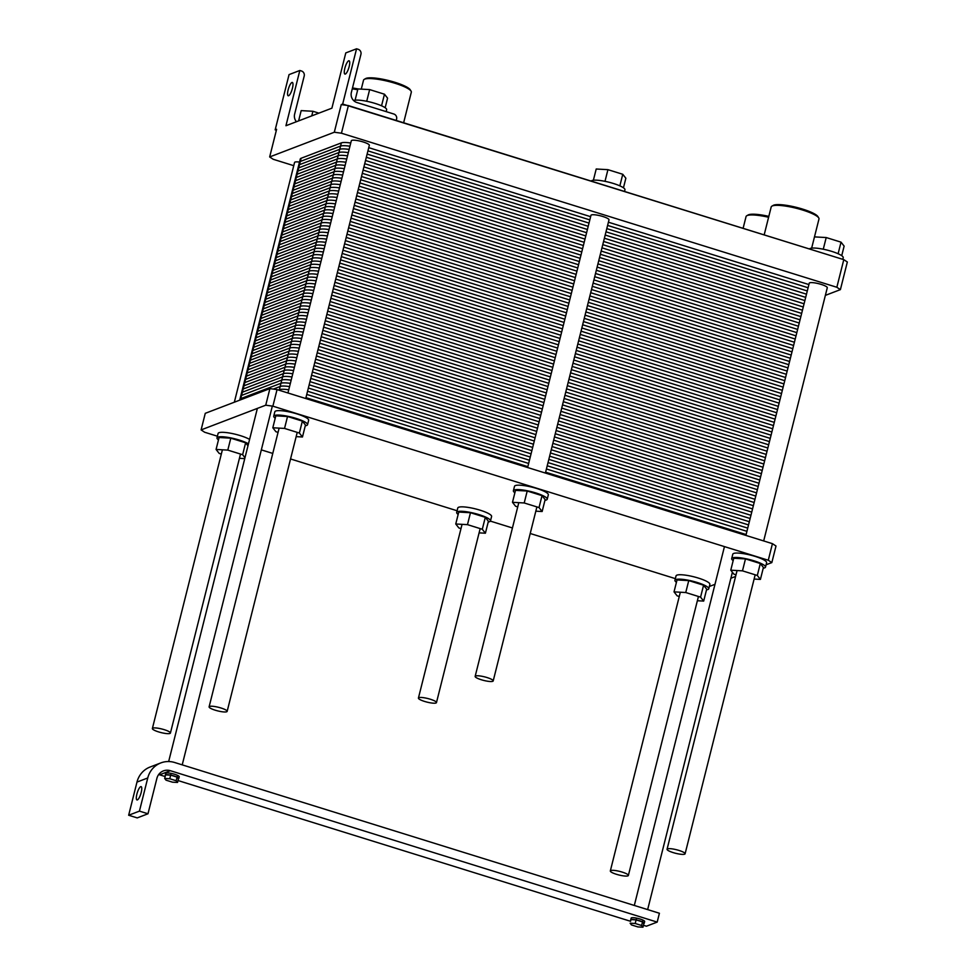 <?xml version="1.0" encoding="UTF-8"?>
<svg xmlns="http://www.w3.org/2000/svg" width="976" height="976" viewBox="0 0 976 976"><rect width="100%" height="100%" fill="white"/><g stroke="black" fill="none" stroke-linecap="round" stroke-linejoin="round"><path stroke-width="1.46" d="M334.304 132.236L269.669 156.941L273.219 159.283L293.752 165.676L273.219 159.283L269.669 156.941L276.611 129.308L275.171 129.857L289.055 74.603L299.827 70.479L301.425 70.98A4.063 3.843 -110.9 0 1 304.207 76.018L294.63 114.143A8.137 7.674 69.1 0 0 296.436 121.732A8.137 7.674 69.1 0 1 294.63 114.143L304.207 76.018A4.063 3.843 -110.9 0 0 301.425 70.98L299.827 70.479L289.055 74.603L275.171 129.857L276.611 129.308L269.669 156.941L334.304 132.236L341.246 104.603L348.383 105.579L843.789 259.653L847.339 261.995L840.397 289.628L836.847 287.273L341.441 133.212L334.304 132.236L341.246 104.603L342.674 104.054L843.789 259.653L847.339 261.995L840.397 289.628L836.847 287.273L843.789 259.653L836.847 287.273L341.441 133.212L348.383 105.579L341.441 133.212L334.304 132.236M825.367 295.374L840.397 289.628L825.367 295.374M294.557 162.48A9.296 1.83 14.1 0 1 299.51 162.077A9.296 1.83 14.1 0 0 294.557 162.48L234.338 402.21L294.557 162.48M821.133 284.382A9.296 1.83 14.1 0 1 827.282 287.749L763.683 540.936L827.282 287.749A9.296 1.83 14.1 0 0 821.133 284.382A9.296 1.83 14.1 0 0 809.238 283.211A9.296 1.83 14.1 0 1 821.133 284.382M363.182 141.959A9.296 1.83 14.1 0 1 369.331 145.326L305.732 398.513L369.331 145.326A9.296 1.83 14.1 0 0 363.182 141.959A9.296 1.83 14.1 0 0 351.299 140.8A9.296 1.83 14.1 0 1 363.182 141.959M602.863 216.501A9.296 1.83 14.1 0 1 609 219.856L545.401 473.055L609 219.856A9.296 1.83 14.1 0 0 602.863 216.501A9.296 1.83 14.1 0 0 590.968 215.33A9.296 1.83 14.1 0 1 602.863 216.501M331.901 108.177L285.944 125.733L299.827 70.479L285.944 125.733L331.901 108.177L345.785 52.911L331.901 108.177M356.557 48.8L345.785 52.911L356.557 48.8L342.674 104.054L346.956 105.384L341.246 104.603L342.674 104.054L356.557 48.8L358.168 49.3L356.557 48.8M276.379 130.235L275.171 129.857L276.379 130.235M360.937 54.327A4.063 3.843 69.1 0 0 358.168 49.3A4.063 3.843 69.1 0 1 360.937 54.327L351.36 92.464L360.937 54.327M292.422 88.291A6.978 1.854 107.3 0 1 288.201 95.782A6.978 1.854 107.3 0 1 288.506 88.572A6.978 1.854 107.3 0 1 292.349 82.46A6.978 1.854 107.3 0 1 292.422 88.291A6.978 1.854 107.3 0 1 288.201 95.782A6.978 1.854 107.3 0 1 288.506 88.572A6.978 1.854 107.3 0 1 292.349 82.46A6.978 1.854 107.3 0 1 292.422 88.291M349.164 66.612A6.978 1.854 107.3 0 1 344.931 74.091A6.978 1.854 107.3 0 1 345.236 66.88A6.978 1.854 107.3 0 1 349.079 60.78A6.978 1.854 107.3 0 1 349.164 66.612A6.978 1.854 107.3 0 1 344.931 74.091A6.978 1.854 107.3 0 1 345.236 66.88A6.978 1.854 107.3 0 1 349.079 60.78A6.978 1.854 107.3 0 1 349.164 66.612M356.911 102.529A8.137 7.674 -110.9 0 1 351.36 92.464A8.137 7.674 -110.9 0 0 356.911 102.529L374.028 107.848L356.911 102.529M396.598 119.035A4.063 3.843 69.1 0 0 393.816 114.009L374.028 107.848L393.816 114.009A4.063 3.843 69.1 0 1 396.598 119.035L396.232 120.463L396.598 119.035M375.138 103.432A17.434 3.44 14.1 0 1 386.655 109.727A17.434 3.44 14.1 0 0 375.138 103.432A17.434 3.44 14.1 0 0 353.617 100.528A17.434 3.44 14.1 0 1 375.138 103.432M357.924 88.938L369.648 89.597L384.471 94.208L387.57 98.161L385.166 107.738L387.57 98.161L384.471 94.208L381.555 105.798L384.471 94.208L369.648 89.597L366.708 101.272L369.648 89.597L357.924 88.938L355.093 100.186L357.924 88.938M301.181 110.617L312.906 111.276L318.896 113.143L312.906 111.276L311.759 115.876L312.906 111.276L301.181 110.617L298.607 120.902L301.181 110.617M768.82 216.379A23.473 4.624 -165.9 0 0 748.153 214.964L746.774 215.745A24.644 4.856 14.1 0 1 768.6 217.258A24.644 4.856 14.1 0 0 746.774 215.745A24.644 4.856 14.1 0 0 746.054 216.574A24.644 4.856 14.1 0 1 746.774 215.745L748.153 214.964A23.473 4.624 -165.9 0 1 768.82 216.379M802.614 209.096A23.473 4.624 -165.9 0 0 773.285 205.363L771.906 206.143A24.644 4.856 14.1 0 1 802.699 210.06A24.644 4.856 14.1 0 1 818.73 217.904A24.644 4.856 14.1 0 1 818.986 218.978A24.644 4.856 14.1 0 0 818.73 217.904A24.644 4.856 14.1 0 0 802.699 210.06A24.644 4.856 14.1 0 0 771.906 206.143A24.644 4.856 14.1 0 0 771.186 206.973A24.644 4.856 14.1 0 1 771.906 206.143L773.285 205.363A23.473 4.624 -165.9 0 1 802.614 209.096A23.473 4.624 -165.9 0 1 817.888 216.562A23.473 4.624 -165.9 0 0 802.614 209.096M358.155 88.95A23.473 4.624 -165.9 0 0 352.482 87.986A23.473 4.624 -165.9 0 1 358.155 88.95M352.263 88.84A24.644 4.856 14.1 0 1 357.704 89.78A24.644 4.856 14.1 0 0 352.263 88.84M394.951 82.313A23.473 4.624 -165.9 0 0 365.622 78.58L364.255 79.361A24.644 4.856 14.1 0 1 395.036 83.277A24.644 4.856 14.1 0 1 411.067 91.122A24.644 4.856 14.1 0 1 411.323 92.195A24.644 4.856 14.1 0 0 411.067 91.122A24.644 4.856 14.1 0 0 395.036 83.277A24.644 4.856 14.1 0 0 364.255 79.361A24.644 4.856 14.1 0 0 363.523 80.191A24.644 4.856 14.1 0 1 364.255 79.361L365.622 78.58A23.473 4.624 -165.9 0 1 394.951 82.313A23.473 4.624 -165.9 0 1 410.237 89.78A23.473 4.624 -165.9 0 0 394.951 82.313M613.428 183.488A17.434 3.44 14.1 0 1 624.945 189.795A17.434 3.44 14.1 0 0 613.428 183.488A17.434 3.44 14.1 0 0 591.212 181.097A17.434 3.44 14.1 0 1 613.428 183.488M831.698 251.369A17.434 3.44 14.1 0 1 843.215 257.676A17.434 3.44 14.1 0 0 831.698 251.369A17.434 3.44 14.1 0 0 809.494 248.978A17.434 3.44 14.1 0 1 831.698 251.369M596.214 169.007L607.926 169.665L622.761 174.277L625.86 178.23L623.457 187.795L625.86 178.23L622.761 174.277L619.845 185.855L622.761 174.277L607.926 169.665L604.998 181.329L607.926 169.665L596.214 169.007L593.384 180.243L596.214 169.007M814.484 236.887L826.208 237.546L841.031 242.158L844.13 246.111L841.727 255.688L844.13 246.111L841.031 242.158L838.116 253.736L841.031 242.158L826.208 237.546L823.268 249.222L826.208 237.546L814.484 236.887L811.654 248.124L814.484 236.887M221.003 708.003A9.296 1.83 -165.9 0 0 209.108 706.831A9.296 1.83 -165.9 0 0 217.685 710.882A9.296 1.83 -165.9 0 0 227.152 711.37A9.296 1.83 -165.9 0 0 221.003 708.003A9.296 1.83 -165.9 0 0 209.108 706.831A9.296 1.83 -165.9 0 0 217.685 710.882A9.296 1.83 -165.9 0 0 227.152 711.37A9.296 1.83 -165.9 0 0 221.003 708.003M430.318 699.231A9.296 1.83 -165.9 0 0 418.423 698.072A9.296 1.83 -165.9 0 0 427 702.11A9.296 1.83 -165.9 0 0 436.467 702.598A9.296 1.83 -165.9 0 0 430.318 699.231A9.296 1.83 -165.9 0 0 418.423 698.072A9.296 1.83 -165.9 0 0 427 702.11A9.296 1.83 -165.9 0 0 436.467 702.598A9.296 1.83 -165.9 0 0 430.318 699.231M487.048 677.551A9.296 1.83 -165.9 0 0 475.153 676.38A9.296 1.83 -165.9 0 0 483.73 680.431A9.296 1.83 -165.9 0 0 493.197 680.919A9.296 1.83 -165.9 0 0 487.048 677.551A9.296 1.83 -165.9 0 0 475.153 676.38A9.296 1.83 -165.9 0 0 483.73 680.431A9.296 1.83 -165.9 0 0 493.197 680.919A9.296 1.83 -165.9 0 0 487.048 677.551M622.224 872.105A9.296 1.83 -165.9 0 0 610.329 870.934A9.296 1.83 -165.9 0 0 618.906 874.984A9.296 1.83 -165.9 0 0 628.361 875.472A9.296 1.83 -165.9 0 0 622.224 872.105A9.296 1.83 -165.9 0 0 610.329 870.934A9.296 1.83 -165.9 0 0 618.906 874.984A9.296 1.83 -165.9 0 0 628.361 875.472A9.296 1.83 -165.9 0 0 622.224 872.105M678.954 850.425A9.296 1.83 -165.9 0 0 667.059 849.254A9.296 1.83 -165.9 0 0 675.636 853.292A9.296 1.83 -165.9 0 0 685.103 853.78A9.296 1.83 -165.9 0 0 678.954 850.425A9.296 1.83 -165.9 0 0 667.059 849.254A9.296 1.83 -165.9 0 0 675.636 853.292A9.296 1.83 -165.9 0 0 685.103 853.78A9.296 1.83 -165.9 0 0 678.954 850.425M147.754 777.97L139.434 811.117L147.986 813.777L156.88 778.421A11.627 10.968 -110.9 0 1 163.419 770.894A11.627 10.968 -110.9 0 1 170.349 770.698L657.19 922.1L659.41 913.255L174.716 762.524A23.241 21.936 69.1 0 0 160.857 762.903A23.241 21.936 69.1 0 0 147.754 777.97L139.434 811.117L147.986 813.777L137.213 817.9L128.661 815.241L139.434 811.117L128.661 815.241L136.982 782.081A23.241 21.936 -110.9 0 1 150.084 767.026L160.857 762.903A23.241 21.936 69.1 0 0 147.754 777.97L136.982 782.081A23.241 21.936 -110.9 0 1 150.084 767.026L160.857 762.903A23.241 21.936 69.1 0 1 174.716 762.524L659.41 913.255L657.19 922.1L646.417 926.212L643.452 925.297L646.417 926.212L657.19 922.1L170.349 770.698L159.576 774.81A11.627 10.968 69.1 0 0 158.661 774.566A11.627 10.968 69.1 0 1 159.576 774.81L165.164 776.542L159.576 774.81L170.349 770.698A11.627 10.968 -110.9 0 0 163.419 770.894A11.627 10.968 -110.9 0 0 156.88 778.421L147.986 813.777L137.213 817.9L128.661 815.241L136.982 782.081L147.754 777.97M141.203 792.463A6.978 1.854 107.3 0 1 136.969 799.942A6.978 1.854 107.3 0 1 137.274 792.732A6.978 1.854 107.3 0 1 141.117 786.632A6.978 1.854 107.3 0 1 141.203 792.463A6.978 1.854 107.3 0 1 136.969 799.942A6.978 1.854 107.3 0 1 137.274 792.732A6.978 1.854 107.3 0 1 141.117 786.632A6.978 1.854 107.3 0 1 141.203 792.463M630.594 921.295L178.01 780.544L630.594 921.295M165.578 774.859A6.978 1.379 -165.9 0 0 165.249 775.151A6.978 1.379 -165.9 0 0 165.408 775.566A6.978 1.379 -165.9 0 1 165.249 775.151A6.978 1.379 -165.9 0 1 165.578 774.859M631.021 919.599A6.978 1.379 -165.9 0 0 630.691 919.904A6.978 1.379 -165.9 0 0 630.85 920.319A6.978 1.379 -165.9 0 1 630.691 919.904A6.978 1.379 -165.9 0 1 631.021 919.599L636.096 919.892A6.978 1.379 -165.9 0 0 631.033 919.599L636.096 919.892L636.559 918.123A6.978 1.379 14.1 0 1 642.964 920.112L642.977 920.124A6.978 1.379 14.1 0 1 644.66 921.527L644.209 923.296A6.978 1.379 -165.9 0 0 642.525 921.893A6.978 1.379 -165.9 0 0 636.108 919.892L642.525 921.881L642.977 920.112L642.525 921.893L643.867 923.589A6.978 1.379 -165.9 0 0 644.209 923.296A6.978 1.379 -165.9 0 0 642.525 921.893A6.978 1.379 -165.9 0 0 636.108 919.892A6.978 1.379 -165.9 0 0 631.033 919.599L631.472 917.83A6.978 1.379 14.1 0 1 636.535 918.123L635.205 923.491L630.118 923.198L631.46 924.919L637.889 926.919L642.964 927.2L641.622 925.492L635.205 923.491L630.118 923.198L631.46 924.919L637.889 926.919L642.964 927.2L641.622 925.492L635.205 923.491L636.559 918.123A6.978 1.379 14.1 0 1 642.964 920.112L642.525 921.881L643.867 923.589L642.964 927.2L643.879 923.589A6.978 1.379 -165.9 0 0 644.209 923.296L644.66 921.527A6.978 1.379 14.1 0 0 642.977 920.124L641.622 925.492L642.977 920.112L642.525 921.893L636.108 919.892L636.559 918.123A6.978 1.379 14.1 0 0 631.472 917.83L631.033 919.599M165.688 773.382A6.978 1.379 14.1 0 1 166.03 773.09L165.591 774.859L170.654 775.139A6.978 1.379 -165.9 0 0 165.591 774.859L170.654 775.139L171.105 773.37L170.678 775.139L177.083 777.128A6.978 1.379 -165.9 0 0 170.678 775.139A6.978 1.379 -165.9 0 0 165.591 774.859L166.042 773.09A6.978 1.379 14.1 0 1 171.105 773.37A6.978 1.379 14.1 0 1 177.522 775.359L177.095 777.14L177.522 775.359A6.978 1.379 14.1 0 1 179.218 776.786L178.779 778.555A6.978 1.379 -165.9 0 0 177.095 777.14L178.437 778.848A6.978 1.379 -165.9 0 0 178.779 778.555A6.978 1.379 -165.9 0 0 177.095 777.14A6.978 1.379 -165.9 0 0 170.678 775.139L169.763 778.738L164.676 778.458L166.03 780.166L172.447 782.166L177.534 782.447L176.18 780.739L169.763 778.738L164.676 778.458L166.03 780.166L172.447 782.166L177.534 782.447L176.18 780.739L169.763 778.738L171.105 773.37L170.678 775.139L177.083 777.128L177.534 775.371L176.18 780.739L177.534 775.371L177.095 777.14L178.437 778.848L177.534 782.447L178.437 778.848A6.978 1.379 -165.9 0 0 178.779 778.555L179.218 776.786A6.978 1.379 14.1 0 0 177.534 775.371L177.534 775.371A6.978 1.379 14.1 0 0 171.117 773.37L171.117 773.37A6.978 1.379 14.1 0 0 166.042 773.09L164.676 778.458L166.042 773.09A6.978 1.379 14.1 0 0 165.688 773.382L165.249 775.151L165.688 773.382M631.13 918.135A6.978 1.379 14.1 0 1 631.472 917.843A6.978 1.379 14.1 0 0 631.13 918.135L630.691 919.904L631.13 918.135M164.273 729.682A9.296 1.83 -165.9 0 0 152.378 728.523A9.296 1.83 -165.9 0 0 160.955 732.561A9.296 1.83 -165.9 0 0 170.422 733.049A9.296 1.83 -165.9 0 0 164.273 729.682A9.296 1.83 -165.9 0 0 152.378 728.523A9.296 1.83 -165.9 0 0 160.955 732.561A9.296 1.83 -165.9 0 0 170.422 733.049A9.296 1.83 -165.9 0 0 164.273 729.682M244.756 458.622L239.425 458.317M221.32 454.072L219.185 453.401L216.074 449.448L227.798 450.107L242.634 454.718L244.976 457.72M247.977 445.776L245.623 442.787L230.8 438.175L219.075 437.516L216.074 449.448M230.8 438.175L227.798 450.107M245.623 442.787L242.634 454.718M218.49 439.871A17.434 3.44 14.1 0 1 216.989 437.882A17.434 3.44 14.1 0 1 239.291 440.066A17.434 3.44 14.1 0 1 248.465 443.824M216.989 437.882L218.099 433.454A17.434 3.44 14.1 0 1 240.401 435.65A17.434 3.44 14.1 0 1 249.575 439.407M275.22 418.192A17.434 3.44 14.1 0 1 273.731 416.191A17.434 3.44 14.1 0 1 296.021 418.387A17.434 3.44 14.1 0 1 307.55 424.694A17.434 3.44 14.1 0 1 305.293 425.743M302.462 436.992L305.464 425.048L302.365 421.107L287.53 416.496L275.805 415.837L272.816 427.769L284.541 428.427L299.364 433.039L302.462 436.992L296.155 436.638M273.731 416.191L274.842 411.774A17.434 3.44 14.1 0 1 297.131 413.958A17.434 3.44 14.1 0 1 308.66 420.266L307.55 424.694M278.05 432.38L275.915 431.721L272.816 427.769M302.365 421.107L299.364 433.039M287.53 416.496L284.541 428.427M458.159 514.413A17.434 3.44 14.1 0 1 456.67 512.412A17.434 3.44 14.1 0 1 478.96 514.608A17.434 3.44 14.1 0 1 490.489 520.916A17.434 3.44 14.1 0 1 488.232 521.965M485.401 533.213L488.403 521.269L485.304 517.317L470.469 512.717L458.757 512.058L455.755 523.99L467.48 524.649L482.303 529.26L485.401 533.213L479.094 532.859M456.67 512.412L457.781 507.996A17.434 3.44 14.1 0 1 480.07 510.18A17.434 3.44 14.1 0 1 491.599 516.487L490.489 520.916M460.989 528.602L458.854 527.943L455.755 523.99M485.304 517.317L482.303 529.26M470.469 512.717L467.48 524.649M517.731 506.922L515.596 506.251L512.485 502.311L524.21 502.969L539.033 507.569L542.144 511.522L535.836 511.168M542.144 511.522L545.133 499.59L542.034 495.637L527.211 491.026L515.487 490.367L512.485 502.311M527.211 491.026L524.21 502.969M542.034 495.637L539.033 507.569M514.889 492.734A17.434 3.44 14.1 0 1 513.4 490.733A17.434 3.44 14.1 0 1 535.702 492.917A17.434 3.44 14.1 0 1 547.219 499.224A17.434 3.44 14.1 0 1 544.962 500.285M513.4 490.733L514.511 486.316A17.434 3.44 14.1 0 1 536.812 488.5A17.434 3.44 14.1 0 1 548.329 494.808L547.219 499.224M766.075 564.787L771.833 562.591L768.283 560.236L272.877 406.175L265.74 405.199L201.105 429.904L204.655 432.246L217.416 436.211M261.336 449.875L272.768 453.425M290.555 458.964L457.085 510.753M490.403 521.111L512.437 527.967M530.224 533.494L675.368 578.634M709.345 586.478L714.981 584.319M730.89 578.243L735.587 576.438M765.501 567.105L766.611 562.688A17.434 3.44 -165.9 0 0 755.082 556.381A17.434 3.44 -165.9 0 0 732.793 554.197L731.683 558.614A17.434 3.44 14.1 0 1 753.972 560.81A17.434 3.44 14.1 0 1 765.501 567.105A17.434 3.44 14.1 0 1 763.244 568.166M708.759 588.796L709.869 584.368A17.434 3.44 -165.9 0 0 698.352 578.073A17.434 3.44 -165.9 0 0 676.051 575.877L674.941 580.293A17.434 3.44 14.1 0 1 697.242 582.489A17.434 3.44 14.1 0 1 708.759 588.796A17.434 3.44 14.1 0 1 706.502 589.846M768.283 560.236L772.443 543.669L776.005 546.011L771.833 562.591M272.877 406.175L277.05 389.595L772.443 543.669M201.105 429.904L205.265 413.324L269.901 388.619L277.05 389.595M265.74 405.199L269.901 388.619M679.272 596.482L677.137 595.824L674.026 591.871L685.75 592.53L700.573 597.141L703.684 601.094L697.376 600.74M703.684 601.094L706.685 589.162L703.574 585.21L688.751 580.598L677.027 579.939L674.026 591.871M688.751 580.598L685.75 592.53M703.574 585.21L700.573 597.141M676.429 582.294A17.434 3.44 14.1 0 1 674.941 580.293M733.171 560.614A17.434 3.44 14.1 0 1 731.683 558.614M760.414 579.415L763.415 567.471L760.304 563.518L745.481 558.906L733.757 558.248L730.768 570.191L742.48 570.85L757.315 575.462L760.414 579.415L754.106 579.049M736.002 574.803L733.867 574.144L730.768 570.191M760.304 563.518L757.315 575.462M745.481 558.906L742.48 570.85M364.719 163.7L586.6 232.703M604.388 238.229L804.883 300.584M239.706 400.16L296.253 175.021A17.434 3.44 14.1 0 1 297.107 174.277L337.33 158.917A17.434 3.44 14.1 0 1 346.712 159.039A17.434 3.44 -165.9 0 0 337.33 158.917A17.434 3.44 14.1 0 1 346.712 159.039M240.45 399.879L240.767 398.623A17.434 3.44 14.1 0 0 239.901 399.367A17.434 3.44 14.1 0 1 240.767 398.623L244.781 382.592A17.434 3.44 14.1 0 0 243.927 383.336A17.434 3.44 14.1 0 1 244.781 382.592L248.807 366.573A17.434 3.44 14.1 0 0 247.953 367.318A17.434 3.44 14.1 0 1 248.807 366.573L252.833 350.543A17.434 3.44 14.1 0 0 251.979 351.287A17.434 3.44 14.1 0 1 252.833 350.543L256.859 334.524A17.434 3.44 14.1 0 0 256.005 335.268A17.434 3.44 14.1 0 1 256.859 334.524L260.885 318.505A17.434 3.44 14.1 0 0 260.031 319.25A17.434 3.44 14.1 0 1 260.885 318.505L264.911 302.475A17.434 3.44 14.1 0 0 264.057 303.219A17.434 3.44 14.1 0 1 264.911 302.475L268.937 286.456A17.434 3.44 14.1 0 0 268.083 287.2A17.434 3.44 14.1 0 1 268.937 286.456L272.963 270.425A17.434 3.44 14.1 0 0 272.097 271.169A17.434 3.44 14.1 0 1 272.963 270.425L276.989 254.407A17.434 3.44 14.1 0 0 276.123 255.151A17.434 3.44 14.1 0 1 276.989 254.407L281.015 238.376A17.434 3.44 14.1 0 0 280.149 239.12A17.434 3.44 14.1 0 1 281.015 238.376L285.041 222.357A17.434 3.44 14.1 0 0 284.175 223.101A17.434 3.44 14.1 0 1 285.041 222.357L289.067 206.326A17.434 3.44 14.1 0 0 288.201 207.071A17.434 3.44 14.1 0 1 289.067 206.326L293.081 190.308A17.434 3.44 14.1 0 0 292.227 191.052A17.434 3.44 14.1 0 1 293.081 190.308L297.107 174.277A17.434 3.44 14.1 0 0 296.253 175.021L300.279 159.003A17.434 3.44 14.1 0 1 301.133 158.258L341.356 142.886A17.434 3.44 14.1 0 1 350.738 143.021M368.745 147.669L590.626 216.684M608.414 222.211L808.909 284.565M360.693 179.718L582.574 248.721M600.362 254.26L800.857 316.614M292.629 192.113A17.434 3.44 -165.9 0 1 293.081 190.308L333.304 174.936A17.434 3.44 14.1 0 1 342.686 175.07A17.434 3.44 -165.9 0 0 333.304 174.936A17.434 3.44 14.1 0 1 342.686 175.07M288.603 208.132A17.434 3.44 -165.9 0 1 289.067 206.326L329.278 190.967L289.067 206.326L329.278 190.967L337.33 158.917L297.107 174.277L337.33 158.917L341.356 142.886M356.667 195.749L578.561 264.752M596.336 270.279L796.831 332.633M284.577 224.163A17.434 3.44 -165.9 0 1 285.041 222.357L325.252 206.985L285.041 222.357L325.252 206.985L329.278 190.967A17.434 3.44 14.1 0 1 338.66 191.089A17.434 3.44 -165.9 0 0 329.278 190.967A17.434 3.44 14.1 0 1 338.66 191.089M352.641 211.768L574.535 280.771M592.31 286.31L792.805 348.652M280.563 240.181A17.434 3.44 -165.9 0 1 281.015 238.376L321.226 223.004L281.015 238.376L321.226 223.004L325.252 206.985A17.434 3.44 14.1 0 1 334.634 207.119A17.434 3.44 -165.9 0 0 325.252 206.985A17.434 3.44 14.1 0 1 334.634 207.119M348.615 227.798L570.509 296.802M588.284 302.328L788.779 364.682M276.537 256.212A17.434 3.44 -165.9 0 1 276.989 254.407L317.2 239.035L276.989 254.407L317.2 239.035L321.226 223.004A17.434 3.44 14.1 0 1 330.608 223.138A17.434 3.44 -165.9 0 0 321.226 223.004A17.434 3.44 14.1 0 1 330.608 223.138M344.589 243.817L566.483 312.82M584.27 318.359L784.753 380.701M272.511 272.231A17.434 3.44 -165.9 0 1 272.963 270.425L313.174 255.053L272.963 270.425L313.174 255.053L317.2 239.035A17.434 3.44 14.1 0 1 326.582 239.169A17.434 3.44 -165.9 0 0 317.2 239.035A17.434 3.44 14.1 0 1 326.582 239.169M340.563 259.836L562.457 328.851M580.244 334.378L780.727 396.732M268.485 288.262A17.434 3.44 -165.9 0 1 268.937 286.456L309.148 271.084L268.937 286.456L309.148 271.084L313.174 255.053A17.434 3.44 14.1 0 1 322.556 255.187A17.434 3.44 -165.9 0 0 313.174 255.053A17.434 3.44 14.1 0 1 322.556 255.187M336.537 275.866L558.431 344.87M576.218 350.408L776.701 412.75M264.459 304.28A17.434 3.44 -165.9 0 1 264.911 302.475L305.122 287.103L264.911 302.475L305.122 287.103L309.148 271.084A17.434 3.44 14.1 0 1 318.53 271.218A17.434 3.44 -165.9 0 0 309.148 271.084A17.434 3.44 14.1 0 1 318.53 271.218M332.511 291.885L554.405 360.9M572.192 366.427L772.675 428.781M260.433 320.311A17.434 3.44 -165.9 0 1 260.885 318.505L301.108 303.133L260.885 318.505L301.108 303.133L305.122 287.103A17.434 3.44 14.1 0 1 314.504 287.237A17.434 3.44 -165.9 0 0 305.122 287.103A17.434 3.44 14.1 0 1 314.504 287.237M328.485 307.916L550.379 376.919M568.166 382.446L768.661 444.8M256.407 336.33A17.434 3.44 -165.9 0 1 256.859 334.524L297.082 319.152L256.859 334.524L297.082 319.152L301.108 303.133A17.434 3.44 14.1 0 1 310.49 303.268A17.434 3.44 -165.9 0 0 301.108 303.133A17.434 3.44 14.1 0 1 310.49 303.268M324.459 323.934L546.353 392.95M564.14 398.476L764.635 460.831M252.381 352.36A17.434 3.44 -165.9 0 1 252.833 350.543L293.056 335.183L252.833 350.543L293.056 335.183L297.082 319.152A17.434 3.44 14.1 0 1 306.464 319.286A17.434 3.44 -165.9 0 0 297.082 319.152A17.434 3.44 14.1 0 1 306.464 319.286M320.445 339.965L542.327 408.968M560.114 414.495L760.609 476.849M248.355 368.379A17.434 3.44 -165.9 0 1 248.807 366.573L289.03 351.201L248.807 366.573L289.03 351.201L293.056 335.183A17.434 3.44 14.1 0 1 302.438 335.305A17.434 3.44 -165.9 0 0 293.056 335.183A17.434 3.44 14.1 0 1 302.438 335.305M316.419 355.984L538.301 424.987M556.088 430.526L756.583 492.88M244.329 384.398A17.434 3.44 -165.9 0 1 244.781 382.592L285.004 367.232L244.781 382.592L285.004 367.232L289.03 351.201A17.434 3.44 14.1 0 1 298.412 351.336A17.434 3.44 -165.9 0 0 289.03 351.201A17.434 3.44 14.1 0 1 298.412 351.336M312.393 372.015L534.275 441.018M552.062 446.544L752.557 508.899M240.035 400.038A17.434 3.44 -165.9 0 1 240.767 398.623L280.978 383.251L240.767 398.623L280.978 383.251L285.004 367.232A17.434 3.44 14.1 0 1 294.386 367.354A17.434 3.44 -165.9 0 0 285.004 367.232A17.434 3.44 14.1 0 1 294.386 367.354M308.367 388.033L530.261 457.036M548.036 462.575L748.531 524.917M279.209 390.266L280.978 383.251A17.434 3.44 14.1 0 1 290.36 383.385A17.434 3.44 -165.9 0 0 280.978 383.251A17.434 3.44 14.1 0 1 290.36 383.385M301.133 158.258L297.107 174.277A17.434 3.44 -165.9 0 0 296.655 176.083M297.46 172.886A17.434 3.44 -165.9 0 1 297.912 171.081L338.135 155.709A17.434 3.44 -165.9 0 1 347.517 155.843M365.524 160.491L587.406 229.494M605.193 235.033L805.688 297.375M298.266 169.678A17.434 3.44 -165.9 0 1 298.717 167.872L338.94 152.5A17.434 3.44 -165.9 0 1 348.322 152.634M366.329 157.282L588.211 226.298M605.998 231.824L806.493 294.179M299.071 166.469A17.434 3.44 -165.9 0 1 299.522 164.663L339.746 149.304A17.434 3.44 -165.9 0 1 349.127 149.426M367.135 154.086L589.016 223.089M606.804 228.616L807.298 290.97M299.876 163.273A17.434 3.44 -165.9 0 1 300.327 161.467L340.551 146.095A17.434 3.44 -165.9 0 1 349.933 146.229M367.94 150.877L589.821 219.881M607.609 225.419L808.104 287.761M293.434 188.905A17.434 3.44 -165.9 0 1 293.886 187.099L334.109 171.727A17.434 3.44 -165.9 0 1 343.491 171.861M361.498 176.51L583.38 245.525M601.167 251.052L801.662 313.406M294.24 185.708A17.434 3.44 -165.9 0 1 294.691 183.903L334.914 168.531A17.434 3.44 -165.9 0 1 344.296 168.653M362.303 173.313L584.185 242.316M601.972 247.843L802.467 310.197M295.045 182.5A17.434 3.44 -165.9 0 1 295.496 180.694L335.72 165.322A17.434 3.44 -165.9 0 1 345.101 165.456M363.109 170.105L584.99 239.108M602.778 244.647L803.272 306.989M295.85 179.291A17.434 3.44 -165.9 0 1 296.301 177.486L336.525 162.114A17.434 3.44 -165.9 0 1 345.907 162.248M363.914 166.896L585.795 235.911M603.583 241.438L804.078 303.792M289.408 204.936A17.434 3.44 -165.9 0 1 289.872 203.13L330.083 187.758A17.434 3.44 -165.9 0 1 339.465 187.892M357.472 192.54L579.366 261.544M597.141 267.082L797.636 329.424M290.214 201.727A17.434 3.44 -165.9 0 1 290.677 199.921L330.888 184.549A17.434 3.44 -165.9 0 1 340.27 184.684M358.277 189.332L580.159 258.335M597.946 263.874L798.441 326.228M291.019 198.518A17.434 3.44 -165.9 0 1 291.482 196.713L331.694 181.341A17.434 3.44 -165.9 0 1 341.075 181.475M359.083 186.135L580.964 255.139M598.752 260.665L799.246 323.019M291.824 195.322A17.434 3.44 -165.9 0 1 292.275 193.516L332.499 178.144A17.434 3.44 -165.9 0 1 341.881 178.279M359.888 182.927L581.769 251.93M599.557 257.457L800.052 319.811M285.382 220.954A17.434 3.44 -165.9 0 1 285.846 219.149L326.057 203.777A17.434 3.44 -165.9 0 1 335.439 203.911M353.446 208.559L575.34 277.574M593.115 283.101L793.61 345.455M286.188 217.746A17.434 3.44 -165.9 0 1 286.651 215.94L326.862 200.58A17.434 3.44 -165.9 0 1 336.244 200.702M354.251 205.363L576.145 274.366M593.92 279.892L794.415 342.247M286.993 214.549A17.434 3.44 -165.9 0 1 287.456 212.744L327.668 197.372A17.434 3.44 -165.9 0 1 337.049 197.506M355.057 202.154L576.95 271.157M594.726 276.696L795.22 339.038M287.798 211.341A17.434 3.44 -165.9 0 1 288.262 209.535L328.473 194.163A17.434 3.44 -165.9 0 1 337.855 194.297M355.862 198.945L577.755 267.961M595.531 273.487L796.026 335.842M281.369 236.985A17.434 3.44 -165.9 0 1 281.82 235.179L322.031 219.807A17.434 3.44 -165.9 0 1 331.413 219.942M349.42 224.59L571.314 293.593M589.089 299.12L789.584 361.474M282.174 233.776A17.434 3.44 -165.9 0 1 282.625 231.971L322.836 216.599A17.434 3.44 -165.9 0 1 332.218 216.733M350.225 221.381L572.119 290.384M589.894 295.923L790.389 358.277M282.967 230.568A17.434 3.44 -165.9 0 1 283.43 228.762L323.642 213.39A17.434 3.44 -165.9 0 1 333.023 213.524M351.031 218.173L572.924 287.188M590.7 292.715L791.194 355.069M283.772 227.371A17.434 3.44 -165.9 0 1 284.236 225.566L324.447 210.194A17.434 3.44 -165.9 0 1 333.829 210.316M351.836 214.976L573.729 283.979M591.505 289.506L792 351.86M277.343 253.004A17.434 3.44 -165.9 0 1 277.794 251.198L318.005 235.826A17.434 3.44 -165.9 0 1 327.387 235.96M345.394 240.608L567.288 309.624M585.075 315.15L785.558 377.505M278.148 249.795A17.434 3.44 -165.9 0 1 278.599 247.989L318.81 232.617A17.434 3.44 -165.9 0 1 328.192 232.752M346.199 237.412L568.093 306.415M585.868 311.942L786.363 374.296M278.953 246.599A17.434 3.44 -165.9 0 1 279.404 244.793L319.616 229.421A17.434 3.44 -165.9 0 1 328.997 229.555M347.005 234.203L568.898 303.207M586.674 308.745L787.168 371.087M279.758 243.39A17.434 3.44 -165.9 0 1 280.21 241.584L320.421 226.212A17.434 3.44 -165.9 0 1 329.803 226.347M347.81 230.995L569.703 299.998M587.479 305.537L787.974 367.891M273.317 269.034A17.434 3.44 -165.9 0 1 273.768 267.229L313.979 251.857A17.434 3.44 -165.9 0 1 323.361 251.979M341.368 256.639L563.262 325.642M581.049 331.169L781.532 393.523M274.122 265.826A17.434 3.44 -165.9 0 1 274.573 264.02L314.784 248.648A17.434 3.44 -165.9 0 1 324.166 248.782M342.173 253.431L564.067 322.434M581.855 327.973L782.337 390.315M274.927 262.617A17.434 3.44 -165.9 0 1 275.378 260.812L315.59 245.44A17.434 3.44 -165.9 0 1 324.971 245.574M342.979 250.222L564.872 319.237M582.66 324.764L783.142 387.118M275.732 259.409A17.434 3.44 -165.9 0 1 276.184 257.603L316.395 242.243A17.434 3.44 -165.9 0 1 325.777 242.365M343.784 247.026L565.677 316.029M583.465 321.555L783.948 383.91M269.291 285.053A17.434 3.44 -165.9 0 1 269.742 283.247L309.953 267.875A17.434 3.44 -165.9 0 1 319.335 268.01M337.342 272.658L559.236 341.661M577.023 347.2L777.506 409.554M270.096 281.844A17.434 3.44 -165.9 0 1 270.547 280.039L310.758 264.667A17.434 3.44 -165.9 0 1 320.14 264.801M338.147 269.461L560.041 338.465M577.829 343.991L778.311 406.345M270.901 278.648A17.434 3.44 -165.9 0 1 271.352 276.842L311.564 261.47A17.434 3.44 -165.9 0 1 320.945 261.605M338.953 266.253L560.846 335.256M578.634 340.783L779.116 403.137M271.706 275.439A17.434 3.44 -165.9 0 1 272.158 273.634L312.369 258.262A17.434 3.44 -165.9 0 1 321.751 258.396M339.758 263.044L561.651 332.047M579.439 337.586L779.922 399.94M265.265 301.072A17.434 3.44 -165.9 0 1 265.716 299.266L305.927 283.906A17.434 3.44 -165.9 0 1 315.309 284.028M333.316 288.689L555.21 357.692M572.997 363.218L773.48 425.573M266.07 297.875A17.434 3.44 -165.9 0 1 266.521 296.07L306.732 280.698A17.434 3.44 -165.9 0 1 316.114 280.832M334.121 285.48L556.015 354.483M573.803 360.022L774.285 422.364M266.875 294.667A17.434 3.44 -165.9 0 1 267.326 292.861L307.538 277.489A17.434 3.44 -165.9 0 1 316.919 277.623M334.927 282.271L556.82 351.287M574.608 356.813L775.09 419.168M267.68 291.458A17.434 3.44 -165.9 0 1 268.132 289.652L308.343 274.28A17.434 3.44 -165.9 0 1 317.725 274.415M335.732 279.075L557.625 348.078M575.413 353.605L775.896 415.959M261.239 317.102A17.434 3.44 -165.9 0 1 261.69 315.297L301.913 299.925A17.434 3.44 -165.9 0 1 311.295 300.059M329.29 304.707L551.184 373.71M568.971 379.249L769.466 441.603M262.044 313.894A17.434 3.44 -165.9 0 1 262.495 312.088L302.719 296.716A17.434 3.44 -165.9 0 1 312.088 296.85M330.095 301.499L551.989 370.514M569.777 376.041L770.259 438.395M262.849 310.697A17.434 3.44 -165.9 0 1 263.3 308.88L303.524 293.52A17.434 3.44 -165.9 0 1 312.893 293.642M330.901 298.302L552.794 367.305M570.582 372.832L771.064 435.186M263.654 307.489A17.434 3.44 -165.9 0 1 264.106 305.683L304.317 290.311A17.434 3.44 -165.9 0 1 313.699 290.445M331.706 295.094L553.599 364.097M571.387 369.636L771.87 431.978M257.213 333.121A17.434 3.44 -165.9 0 1 257.664 331.315L297.887 315.943A17.434 3.44 -165.9 0 1 307.269 316.078M325.264 320.738L547.158 389.741M564.945 395.268L765.44 457.622M258.018 329.925A17.434 3.44 -165.9 0 1 258.469 328.119L298.693 312.747A17.434 3.44 -165.9 0 1 308.074 312.881M326.069 317.529L547.963 386.533M565.751 392.059L766.245 454.413M258.823 326.716A17.434 3.44 -165.9 0 1 259.274 324.91L299.498 309.538A17.434 3.44 -165.9 0 1 308.88 309.673M326.875 314.321L548.768 383.324M566.556 388.863L767.051 451.217M259.628 323.507A17.434 3.44 -165.9 0 1 260.08 321.702L300.303 306.33A17.434 3.44 -165.9 0 1 309.685 306.464M327.68 311.112L549.573 380.128M567.361 385.654L767.856 448.008M253.187 349.152A17.434 3.44 -165.9 0 1 253.638 347.346L293.861 331.974A17.434 3.44 -165.9 0 1 303.243 332.108M321.25 336.757L543.132 405.76M560.919 411.299L761.414 473.641M253.992 345.943A17.434 3.44 -165.9 0 1 254.443 344.138L294.667 328.766A17.434 3.44 -165.9 0 1 304.048 328.9M322.056 333.548L543.937 402.563M561.725 408.09L762.219 470.444M254.797 342.735A17.434 3.44 -165.9 0 1 255.248 340.929L295.472 325.569A17.434 3.44 -165.9 0 1 304.854 325.691M322.849 330.352L544.742 399.355M562.53 404.881L763.025 467.236M255.602 339.538A17.434 3.44 -165.9 0 1 256.054 337.733L296.277 322.361A17.434 3.44 -165.9 0 1 305.659 322.495M323.654 327.143L545.547 396.146M563.335 401.685L763.83 464.027M249.161 365.17A17.434 3.44 -165.9 0 1 249.612 363.365L289.835 347.993A17.434 3.44 -165.9 0 1 299.217 348.127M317.224 352.775L539.106 421.791M556.893 427.317L757.388 489.671M249.966 361.974A17.434 3.44 -165.9 0 1 250.417 360.168L290.641 344.796A17.434 3.44 -165.9 0 1 300.022 344.931M318.03 349.579L539.911 418.582M557.699 424.109L758.193 486.463M250.771 358.765A17.434 3.44 -165.9 0 1 251.222 356.96L291.446 341.588A17.434 3.44 -165.9 0 1 300.828 341.722M318.835 346.37L540.716 415.373M558.504 420.912L758.999 483.254M251.576 355.557A17.434 3.44 -165.9 0 1 252.028 353.751L292.251 338.379A17.434 3.44 -165.9 0 1 301.633 338.513M319.64 343.162L541.521 412.177M559.309 417.704L759.804 480.058M245.135 381.201A17.434 3.44 -165.9 0 1 245.586 379.396L285.809 364.024A17.434 3.44 -165.9 0 1 295.191 364.158M313.198 368.806L535.08 437.809M552.867 443.348L753.362 505.69M245.94 377.993A17.434 3.44 -165.9 0 1 246.391 376.187L286.615 360.815A17.434 3.44 -165.9 0 1 295.996 360.949M314.004 365.597L535.885 434.613M553.673 440.139L754.167 502.494M246.745 374.784A17.434 3.44 -165.9 0 1 247.196 372.978L287.42 357.606A17.434 3.44 -165.9 0 1 296.802 357.741M314.809 362.401L536.69 431.404M554.478 436.931L754.973 499.285M247.55 371.588A17.434 3.44 -165.9 0 1 248.002 369.782L288.225 354.41A17.434 3.44 -165.9 0 1 297.607 354.544M315.614 359.192L537.495 428.196M555.283 433.722L755.778 496.076M241.109 397.22A17.434 3.44 -165.9 0 1 241.572 395.414L281.783 380.042A17.434 3.44 -165.9 0 1 291.165 380.176M309.172 384.825L531.066 453.84M548.841 459.367L749.336 521.721M241.914 394.011A17.434 3.44 -165.9 0 1 242.377 392.206L282.589 376.846A17.434 3.44 -165.9 0 1 291.97 376.968M309.978 381.628L531.859 450.631M549.647 456.158L750.141 518.512M242.719 390.815A17.434 3.44 -165.9 0 1 243.183 389.009L283.394 373.637A17.434 3.44 -165.9 0 1 292.776 373.771M310.783 378.42L532.664 447.423M550.452 452.962L750.947 515.304M243.524 387.606A17.434 3.44 -165.9 0 1 243.976 385.801L284.199 370.429A17.434 3.44 -165.9 0 1 293.581 370.563M311.588 375.211L533.469 444.226M551.257 449.753L751.752 512.107M305.952 397.647L527.845 466.65M545.621 472.189L746.115 534.543M278.416 390.022L279.368 389.656A17.434 3.44 -165.9 0 1 288.75 389.79M306.757 394.438L528.65 463.454M546.426 468.98L746.921 531.334M273.292 389.082L280.173 386.459A17.434 3.44 -165.9 0 1 289.555 386.581M307.562 391.242L529.456 460.245M547.231 465.772L747.726 528.126M386.179 111.63L386.655 109.727L386.179 111.63M743.102 228.335L746.054 216.574L743.102 228.335M811.654 248.124L818.986 218.978L811.654 248.124M764.171 234.887L771.186 206.973L764.171 234.887M817.888 216.562L818.73 217.904L817.888 216.562M403.637 122.769L411.323 92.195L403.637 122.769M361.279 89.133L363.523 80.191L361.279 89.133M410.237 89.78L411.067 91.122L410.237 89.78M624.53 191.455L624.945 189.795L624.53 191.455M842.8 259.348L843.215 257.676L842.8 259.348M351.299 140.8L287.944 392.986L351.299 140.8M279.124 428.122L209.108 706.831L279.124 428.122M297.229 432.368L227.152 711.37L297.229 432.368M462.063 524.344L418.423 698.072L462.063 524.344M480.168 528.589L436.467 702.598L480.168 528.589M590.968 215.33L527.626 467.528L590.968 215.33M518.793 502.664L475.153 676.38L518.793 502.664M536.898 506.91L493.197 680.919L536.898 506.91M680.333 592.225L610.329 870.934L680.333 592.225M698.438 596.47L628.361 875.472L698.438 596.47M809.238 283.211L745.896 535.409L809.238 283.211M737.075 570.545L667.059 849.254L737.075 570.545M755.18 574.791L685.103 853.78L755.18 574.791M257.371 408.395L168.665 761.536L257.371 408.395M272.328 406.101L182.219 764.855L272.328 406.101M724.448 546.609L634.315 905.447L724.448 546.609M732.39 572.253L647.649 909.595L732.39 572.253M222.394 449.802L152.378 728.523L222.394 449.802M240.499 454.06L170.422 733.049L240.499 454.06"/></g></svg>
